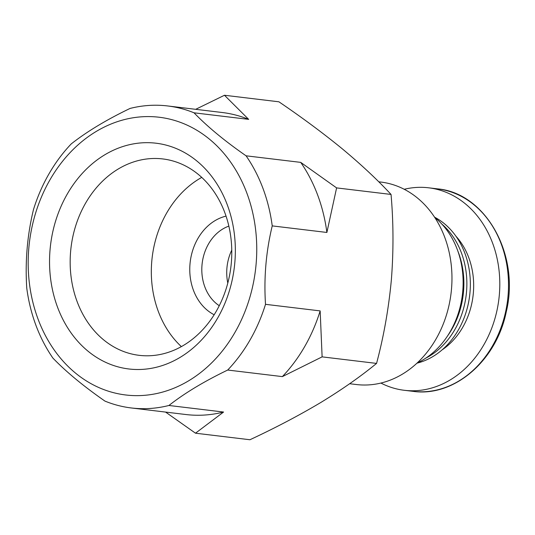 <?xml version="1.0" encoding="UTF-8"?>
<svg xmlns="http://www.w3.org/2000/svg" width="535" height="535" viewBox="0 0 535 535"><rect width="100%" height="100%" fill="white"/><g stroke="black" fill="none" stroke-linecap="round" stroke-linejoin="round"><path stroke-width="0.8" d="M378.76 181.806L380.82 182.054A101.971 83.019 96.9 0 1 451.072 293.207A101.971 83.019 96.9 0 1 356.477 384.545L349.656 383.722M154.388 116.79A139.876 113.875 96.9 0 1 234.905 332.496A139.876 113.875 96.9 0 1 38.038 319.047A139.876 113.875 96.9 0 1 154.388 116.79M234.838 262.417A113.701 92.568 96.9 0 1 87.84 351.034A113.701 92.568 96.9 0 1 104.659 154.876A113.701 92.568 96.9 0 1 234.838 262.417M434.708 217.431A82.096 66.835 96.9 0 1 462.414 294.571A82.096 66.835 96.9 0 1 417.22 362.951M457.726 250.734A76.913 62.615 96.9 0 1 447.474 336.047M441.877 224.118A76.913 62.615 96.9 0 1 466.192 295.026A76.913 62.615 96.9 0 1 425.766 358.156M434.54 217.17A76.913 62.615 96.9 0 1 469.676 295.447A76.913 62.615 96.9 0 1 416.986 363.165M404.213 189.283A101.971 83.019 96.9 0 1 425.185 187.477A101.971 83.019 96.9 0 1 428.649 187.805A101.971 83.019 96.9 0 1 498.908 298.958A101.971 83.019 96.9 0 1 404.313 390.296A101.971 83.019 96.9 0 1 380.92 383.067M231.341 262.625A98.908 80.517 96.9 0 1 139.167 355.334A98.908 80.517 96.9 0 1 71.028 247.524A98.908 80.517 96.9 0 1 162.78 158.935A98.908 80.517 96.9 0 1 231.341 262.625M181.378 346.62A98.908 80.517 96.9 0 1 201.722 177.406M214.181 314.761A51.848 42.211 96.9 0 1 190.219 261.849A51.848 42.211 96.9 0 1 226.031 216.127M219.276 305.712A43.208 35.176 96.9 0 1 202.183 263.294A43.208 35.176 96.9 0 1 228.846 226.124M227.803 283.102A43.208 35.176 96.9 0 1 231.769 250.112M300.724 162.379L246.073 155.812C224.82 141.053 207.466 126.715 194.018 112.805L248.668 119.372L224.466 95.257L278.909 101.804C302.048 117.513 323.26 133.255 342.54 149.031C361.379 164.747 377.549 179.887 391.045 194.439L336.602 187.899L300.724 162.379A152.094 123.826 96.9 0 1 326.885 232.458L336.602 187.899M391.045 194.439C393.506 222.493 393.613 250.955 391.366 279.832C388.671 308.648 383.735 336.508 376.56 363.412L322.117 356.865L320.157 310.902A152.094 123.826 96.9 0 1 282.36 376.613L322.117 356.865M320.157 310.902L265.507 304.328C263.782 277.819 266.022 251.671 272.228 225.89L326.885 232.458M376.56 363.412C360.717 376.453 342.132 389.48 320.813 402.487C299.078 415.428 275.451 427.846 249.939 439.743L195.496 433.196L223.576 412.044A152.094 123.826 96.9 0 1 185.993 414.538L131.336 407.964A152.094 123.826 96.9 0 1 104.967 401.11C83.587 386.243 66.24 371.912 52.911 358.102A152.094 123.826 96.9 0 1 26.75 288.024C25.045 261.287 27.285 235.146 33.478 209.586A152.094 123.826 96.9 0 1 71.275 143.868C86.978 131.543 106.572 119.726 130.058 108.438A152.094 123.826 96.9 0 1 162.48 105.462A152.094 123.826 96.9 0 1 167.642 105.95A152.094 123.826 96.9 0 1 194.018 112.805M223.576 412.044L168.926 405.476C184.488 393.232 204.082 381.422 227.703 370.039L282.36 376.613M165.582 412.084L195.496 433.196M224.466 95.257L195.69 109.321M246.073 155.812A152.094 123.826 96.9 0 1 272.228 225.89M168.926 405.476A152.094 123.826 96.9 0 1 131.336 407.964M167.642 105.95L222.292 112.517A152.094 123.826 96.9 0 1 248.668 119.372M265.507 304.328A152.094 123.826 96.9 0 1 227.703 370.039M455.827 236.075A69.998 56.984 96.9 0 1 442.151 349.837M428.649 187.805L437.356 188.848A101.971 83.019 96.9 0 1 507.615 300.001A101.971 83.019 96.9 0 1 413.013 391.339L404.313 390.296M437.356 188.848C485.673 192.881 520.254 254.834 506.257 311.851C496.4 360.944 453.847 397.318 413.013 391.339"/></g></svg>
